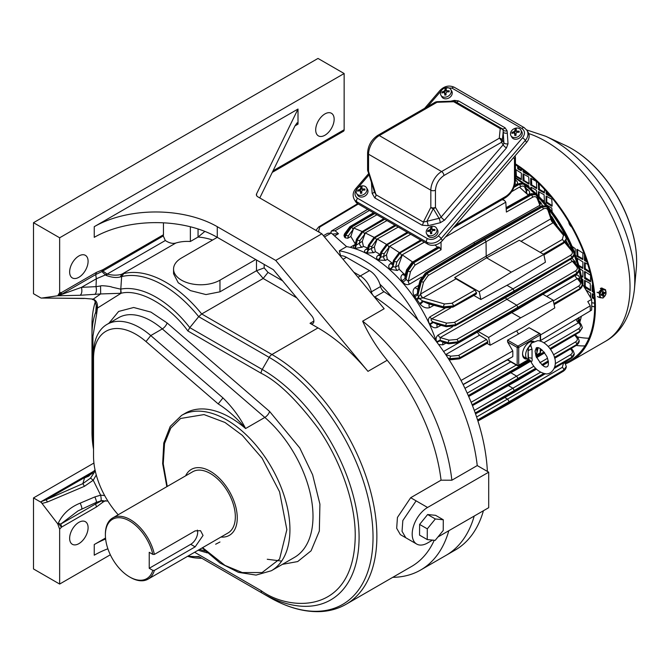 <?xml version="1.0" encoding="UTF-8"?>
<svg xmlns="http://www.w3.org/2000/svg" width="670" height="670" viewBox="0 0 670 670"><rect width="100%" height="100%" fill="white"/><g stroke="black" fill="none" stroke-linecap="round" stroke-linejoin="round"><path stroke-width="1" d="M515.439 163.874A118.799 68.591 60 0 1 589.768 268.72A118.799 68.591 60 0 1 570.806 361.323A118.799 68.591 60 0 1 565.455 363.902M600.873 297.823L599.407 297.447M598.62 292.447L602.23 288.125L603.209 289.574M564.76 363.014A117.711 67.963 -120 0 0 570.262 360.385A117.711 67.963 -120 0 0 589.056 268.653A117.711 67.963 -120 0 0 515.439 164.77M602.255 288.603L601.819 288.008M582.917 258.88L577.917 255.999L577.532 249.558M586.753 261.099L585.22 259.767L585.22 256.644M577.532 261.225L577.532 258.436M582.917 267.766L578.754 265.362M589.902 271.794L585.22 268.653L585.22 262.883M582.917 276.643L581.192 275.646M590.605 281.082L585.22 277.531L585.22 271.76M590.605 289.959L585.22 286.408L585.22 280.638M592.908 289.39L592.908 285.998M594.357 298.334L592.908 297.061L592.908 293.954M552.155 205.615L546.779 202.064L546.779 196.285M539.09 196.653L539.09 191.846M544.467 201.167L542.063 199.777M531.402 189.401L531.402 187.407M549.869 195.414L547.164 193.848L546.779 191.855M544.467 192.29L539.476 189.409L539.09 183.781M536.779 187.851L531.779 184.97L531.402 178.53M529.091 183.412L524.091 180.531L523.706 174.091M521.402 178.974L516.403 176.093L516.017 169.652M528.295 174.074L524.091 171.654L523.706 170.482M521.402 170.096L518.714 168.538L518.329 166.654M591.736 302.731L594.591 303.192M571.778 227.122A4.891 2.822 60 0 1 568.713 221.82M572.071 246.409L575.229 248.671L575.229 254.391M577.146 249.341L582.917 253.109L582.799 259.575L577.146 256.442L576.761 249.558M587.113 262.196L584.449 260.211L584.449 254.533M576.761 258.821L577.146 258.218L582.917 261.987L582.799 268.452L579.039 266.409M590.169 272.841L584.449 269.097L584.567 262.632L587.791 264.365M579.583 268.503L582.917 270.873L582.917 277.087L581.376 276.643M584.835 271.534L590.605 275.311L590.496 281.777L584.835 278.636L584.449 271.76M592.389 282.966L592.146 281.676M602.054 288.577L601.158 288.066M581.736 278.62L582.917 279.75L582.917 284.34M584.491 287.062L584.567 280.387L590.22 283.519L590.496 290.654L584.676 287.38M593.838 292.715L592.146 291.291L592.146 285.077L592.741 284.976M586.25 290.11L590.605 293.066L590.605 297.656M594.416 299.264L592.146 297.505L592.255 293.703L594.039 294.607M551.779 206.276L546.008 202.508L546.117 196.042L551.779 199.174L552.155 206.059M538.32 195.883L538.429 191.603L544.082 194.736L544.467 201.62L543.755 201.645M530.632 188.739L531.017 187.19L536.394 190.297L536.779 194.359M523.019 182.743L528.705 185.858L529.091 187.441M551.309 197.131L546.393 194.292L546.008 191M544.467 189.325L544.358 192.985L538.705 189.853L538.32 183.027M536.394 188.521L530.632 184.744L530.74 178.279L536.394 181.419L536.779 188.295M528.705 184.083L522.943 180.305L523.052 173.84L528.705 176.981L529.091 183.856M515.439 169.376L521.402 173.203L521.294 179.669L515.439 176.352M531.653 176.905L530.657 176.042M529.091 174.728L528.705 175.205L523.32 172.098L522.943 169.912M521.402 168.79L521.294 170.791L517.944 168.982L517.558 166.143M546.829 205.196L551.779 208.052L552.155 211.921M380.568 286.526A16.315 9.414 -120 0 0 369.522 270.63L360.293 275.956L353.802 272.213L360.293 275.956A16.315 9.414 60 0 1 371.347 291.852A5.435 3.141 -120 0 0 372.914 295.194A5.435 3.141 -120 0 1 371.347 291.852L380.568 286.526A5.435 3.141 -120 0 0 384.019 291.676L374.79 297.003A156.043 90.09 60 0 1 477.241 465.566L488.698 472.182L488.698 507.693L437.912 537.013M374.538 297.153L374.79 297.003A5.435 3.141 -120 0 1 373.5 295.897A5.435 3.141 -120 0 0 374.79 297.003A156.043 90.09 60 0 1 477.241 465.566L451.873 480.214L441.053 480.181L410.677 497.718L427.569 507.475L488.698 472.182M474.201 516.067A156.043 90.09 60 0 1 446.002 555.38A156.043 90.09 60 0 0 474.201 516.067M448.825 530.715A156.043 90.09 60 0 1 420.626 570.028L455.231 550.053A156.043 90.09 -120 0 0 483.422 510.741M487.375 471.412A156.043 90.09 -120 0 0 384.019 291.676M369.522 270.63L346.449 257.314A16.315 9.414 -120 0 0 340.184 255.831M391.674 296.952A96.782 55.878 -120 0 0 379.923 284.206M418.122 320.21A102.761 59.329 -120 0 0 339.33 250.806L340.611 255.772M339.33 250.806L346.591 246.61L331.273 233.026L324.481 236.954M436.262 341.382A102.761 59.329 -120 0 0 346.591 246.61L334.581 235.941A113.632 65.61 60 0 1 334.581 235.941L338.484 233.721A113.632 65.61 -120 0 0 332.504 234.115M323.434 235.698L327.479 233.361A116.898 67.494 60 0 1 331.273 233.026M455.231 225.606L506.026 196.285C511.126 192.726 513.949 187.843 514.485 181.637L514.485 159.05A3.266 2.529 -30.6 0 0 515.264 156.964A3.266 0.938 -17.8 0 0 515.28 156.721L515.021 155.917M520.791 129.905L521.763 131.555A5.712 4.43 149.4 0 1 522.257 133.598A5.712 4.43 149.4 0 1 517.91 138.849A5.712 4.43 149.4 0 1 511.939 137.375L510.967 135.725A5.712 4.43 149.4 0 1 513.614 129A5.712 4.43 149.4 0 1 520.791 129.905A5.712 4.43 149.4 0 1 521.277 131.948A5.712 4.43 149.4 0 1 516.93 137.199A5.712 4.43 149.4 0 1 510.967 135.725M515.197 134.352L513.731 132.819A10.787 6.064 -177.5 0 0 511.955 133.439L512.006 132.358A10.787 6.064 2.5 0 1 513.781 131.747L514.853 130.684L515.104 129.277A10.117 5.687 2.5 0 1 516.336 129.076L516.084 130.483L517.072 131.211A10.787 6.064 2.5 0 1 519.208 131.203L519.158 132.275A10.787 6.064 -177.5 0 0 517.031 132.292L515.959 133.355L516.059 135.365A10.117 5.687 -177.5 0 0 514.828 135.566L514.61 133.137L515.104 133.966A1.089 0.846 -30.6 0 1 515.197 134.352L515.146 135.499M516.084 130.483L516.654 131.663A1.089 0.846 -30.6 0 0 517.55 132.015L517.072 131.211M519.175 131.747L517.55 132.015M516.21 129.637L515.104 129.277M515.398 129.771L515.322 131.479L514.853 130.684M513.781 131.747L514.25 132.543A1.089 0.846 -30.6 0 0 515.322 131.479M514.25 132.543L512.299 132.853L512.006 132.358M512.299 132.853L512.282 133.305M526.561 142.459A10.871 8.442 -30.6 0 0 528.236 132.484L527.014 130.416A10.871 8.442 -30.6 0 1 525.347 140.398L526.561 142.459L442.368 240.614L441.145 238.553A2.722 0.687 -139.4 0 0 438.347 235.966C434.88 239.366 431.245 240.254 427.443 238.629L357.546 198.27C354.397 195.883 354.187 192.776 356.917 188.957L368.969 174.904M368.584 173.672L355.728 188.655C352.914 192.039 352.403 195.59 354.204 199.3L355.427 201.36A10.871 8.442 -30.6 0 0 357.931 203.806L427.82 244.156A10.871 8.442 -30.6 0 0 442.368 240.614M507.073 130.776A3.266 1.951 -7.3 0 1 503.128 130.131A3.233 2.513 -30.6 0 0 502.601 129.017A3.233 2.513 -30.6 0 0 502.123 128.64A3.266 1.884 -60 0 0 501.864 128.431A3.266 1.884 -60 0 0 500.23 128.59A3.266 2.663 5.7 0 1 503.128 130.131L503.162 132.057A3.266 1.918 176.1 0 0 507.299 133.07L507.073 130.776L505.063 127.786L458.531 100.919L454.419 100.374L451.706 100.977A3.266 0.754 -103.7 0 1 451.722 101.195M428.122 225.698A3.266 0.754 76.3 0 0 426.899 221.293L423.348 222.088A3.266 1.884 -60 0 1 422.083 225.187L428.122 225.698L440.257 222.742L444.52 220.128L506.461 147.919L508.019 143.757L507.299 133.07M374.346 191.662A3.266 1.918 -3.9 0 1 372.151 193.387L374.773 197.876A3.266 1.884 120 0 0 376.029 194.777L374.497 192.139L367.596 170.08A3.266 1.884 -0 0 0 368.55 171.411A3.266 0.938 162.2 0 1 367.746 171.076M454.361 101.195A3.266 0.846 78.7 0 0 454.419 100.374M455.592 101.773A3.266 1.884 120 0 0 455.332 101.564A3.266 1.884 120 0 0 453.699 101.731L500.23 128.59L499.267 138.246A3.266 1.884 60 0 1 501.579 142.241L503.103 144.82A3.266 2.529 -30.6 0 0 503.882 142.735L503.162 132.057L502.358 140.156A3.266 2.529 149.4 0 1 501.579 142.241L443.9 175.54C438.8 179.108 435.977 183.99 435.441 190.188L435.441 207.373A3.266 2.529 149.4 0 1 433.314 208.68A3.266 2.496 -153 0 1 430.827 207.373L423.348 222.088L376.029 194.777L368.55 171.411L368.55 154.226L430.827 190.188L430.827 207.373A3.266 1.884 -0 0 0 435.441 207.373L441.161 217.03L503.103 144.82A3.266 0.821 40.6 0 0 506.461 147.919M436.991 102.284A3.266 1.884 -120 0 0 435.358 102.125L377.679 135.424A3.266 1.884 60 0 1 379.312 135.583L436.991 102.284L453.699 101.731L453.598 101.128L436.882 101.689L436.991 102.284M366.515 187.726L367.495 189.376A5.712 4.43 149.4 0 1 367.989 191.411A5.712 4.43 149.4 0 1 363.634 196.67A5.712 4.43 149.4 0 1 357.671 195.188L356.691 193.538A5.712 4.43 149.4 0 1 359.346 186.821A5.712 4.43 149.4 0 1 366.515 187.726A5.712 4.43 149.4 0 1 367.009 189.761A5.712 4.43 149.4 0 1 362.663 195.02A5.712 4.43 149.4 0 1 356.691 193.538M360.921 192.173L359.463 190.64A10.787 6.064 -177.5 0 0 357.688 191.252L357.73 190.171A10.787 6.064 2.5 0 1 359.514 189.56L360.577 188.496L360.828 187.089A10.117 5.687 2.5 0 1 362.068 186.888L361.817 188.295L362.805 189.032A10.787 6.064 2.5 0 1 364.932 189.015L364.89 190.096A10.787 6.064 -177.5 0 0 362.755 190.113L361.691 191.176L361.792 193.178A10.117 5.687 -177.5 0 0 360.552 193.379L360.343 190.95L360.828 191.779A1.089 0.846 -30.6 0 1 360.921 192.173L360.87 193.32M361.817 188.295L362.378 189.484A1.089 0.846 -30.6 0 0 363.274 189.828L362.805 189.032M364.907 189.568L363.274 189.828M361.942 187.458L360.828 187.089M361.122 187.583L361.046 189.292L360.577 188.496M359.514 189.56L359.983 190.355A1.089 0.846 -30.6 0 0 361.046 189.292M359.983 190.355L358.023 190.674L357.73 190.171M358.023 190.674L358.006 191.118M154.393 554.408L195.146 530.883L200.539 530.682L203.043 535.439L195.146 546.862L154.393 570.388A35.343 20.401 60 0 1 148.053 579.14A35.343 20.401 60 0 1 130.382 577.389L129.612 576.945A34.254 19.773 60 0 1 105.391 534.995A34.254 19.773 60 0 1 126.119 519.284A34.254 19.773 60 0 1 152.827 554.392L154.393 554.408A35.343 20.401 60 0 0 112.711 517.927L192.684 471.764A35.343 20.401 -120 0 1 219.911 481.228A35.343 20.401 -120 0 1 235.338 516.796A35.343 20.401 -120 0 1 228.018 532.977L148.053 579.14M105.391 534.995L105.391 534.107A35.343 20.401 60 0 1 112.711 517.927M154.393 570.388L152.827 570.371L149.226 568.294L190.741 544.316A9.79 5.653 120 0 0 197.34 530.096M149.226 568.294L149.226 552.306L152.827 554.392M152.827 570.371A34.254 19.773 60 0 1 129.612 576.945M185.615 475.842A38.056 21.976 60 0 1 191.319 469.41A38.056 21.976 60 0 1 220.648 479.603A38.056 21.976 60 0 1 237.264 517.902A38.056 21.976 60 0 1 229.383 535.33A38.056 21.976 60 0 1 220.958 537.055M461.035 380.468L512.784 350.946L507.567 341.901L507.575 340.134L518.505 334.012L516.662 330.821M355.092 244.466L350.201 247.347M443.473 351.541L477.325 332.136A101.748 58.742 60 0 0 477.266 331.91M446.011 343.107L442.878 344.849L438.632 344.531M452.543 326.793L438.214 335.008C436.044 336.717 435.55 339.028 436.731 341.951L436.974 342.462M441.002 325.31L437.267 327.379C434.587 328.384 432.217 327.479 430.165 324.665L429.813 324.171C427.862 321.273 427.912 318.836 429.964 316.851L444.972 308.242M433.959 305.302L429.654 307.672C426.363 308.56 423.231 307.438 420.266 304.297L413.934 295.378C412.452 292.028 412.871 289.398 415.199 287.48L418.775 285.328M421.514 277.095L409.512 284.197C406.941 285.219 404.697 284.465 402.762 281.928L401.874 280.621C400.317 278 400.618 275.898 402.762 274.306A3.266 1.868 59.1 0 0 405.082 275.211M405.283 274.491L403.717 273.737A101.296 58.483 -120 0 0 399.228 269.315L398.55 265.362L395.618 267.07L392.972 266.702A3.266 1.508 -44.2 0 1 390.233 269.298L397.235 270.471A3.266 1.859 59.8 0 1 395.618 267.07L396.891 261.811A1.901 0.653 -166.3 0 1 394.287 261.283L392.972 266.702L392.453 264.114A3.266 1.868 59.2 0 1 390.518 263.561C388.391 265.035 388.181 266.828 389.89 268.946L390.233 269.298M392.695 263.243L391.791 262.799A101.296 58.483 -120 0 0 387.302 259.332L386.464 254.935L383.516 256.652L380.661 257.163A3.266 1.767 -54.4 0 1 378.307 260.06L385.526 260.37A3.266 1.851 59.8 0 1 383.516 256.652L384.27 253.536A1.901 0.645 -166.5 0 1 381.657 253.009L380.661 257.163L379.932 255.312M379.857 255.513A3.266 1.876 -120.8 0 1 378.324 255.228C376.213 256.635 376.079 258.151 377.922 259.784L378.307 260.06M378.324 255.228L379.857 254.315A101.296 58.483 -120 0 0 375.368 251.719L374.371 246.954L368.366 250.01A3.266 1.976 -65.6 0 1 366.406 253.134L373.818 252.632A3.266 1.851 59.8 0 1 371.431 248.662L371.967 246.434A1.901 0.645 -166.5 0 1 369.354 245.907L368.366 250.01L367.947 249.818L367.428 248.93L368.517 245.019A1.901 0.695 -164.4 0 0 369.078 245.748L374.873 237.724L395.442 225.463M367.386 249.248A3.266 1.876 -120.8 0 1 366.163 249.19C364.07 250.563 364.011 251.811 365.988 252.95L366.406 253.134M367.671 248.042A101.296 58.483 -120 0 0 363.433 246.426L362.277 241.342L356.097 245.253A3.266 2.119 -78.1 0 1 354.514 248.52L362.143 247.18A3.266 1.851 59.7 0 1 359.371 243.042L359.983 240.505A1.901 0.653 -166.3 0 1 357.378 239.969L356.097 245.253L354.958 244.96L354.974 245.404M354.095 248.436L354.514 248.52M353.132 248.126L354.028 245.53A3.266 1.876 -120.7 0 0 354.706 245.513M369.396 210.43L335.109 230.74L338.484 233.721M355.469 244.249L350.837 236.477L347.797 238.244L345.167 237.808L343.97 235.656L344.447 234.006A1.901 0.704 -163.9 0 0 345.008 234.751L350.854 226.762L374.036 213.102M330.754 233.051L331.281 231.075L367.629 209.409M463.163 384.647L507.357 359.907M507.567 341.901L517.173 347.445L517.173 365.209A1.089 0.628 -0 0 0 518.714 365.209A1.089 0.628 -120 0 1 518.488 365.703A1.089 0.628 -120 0 1 517.944 365.653A1.089 0.628 -60 0 1 517.399 365.703A1.089 0.628 -60 0 1 517.173 365.209L507.567 359.656L512.784 356.641L463.079 384.471M540.556 334.883L590.245 305.838L587.774 301.567L591.627 299.423L581.125 281.877M518.505 334.012L529.107 327.697L540.012 333.635A1.089 0.628 -60 0 0 539.476 333.685L517.944 346.114L507.575 340.134M512.784 350.946A117.811 68.022 60 0 1 512.784 356.641M354.12 248.419A3.266 2.119 101.5 0 0 355.661 245.161L357.135 239.827L362.914 231.795A1.901 1.097 -120.8 0 0 361.951 231.711L356.566 239.106A1.901 0.687 -164.6 0 0 357.135 239.827L362.914 231.795L384.32 219.04M374.522 237.565L365.234 232.917L362.277 241.342M365.988 252.95A3.266 1.985 114 0 0 367.947 249.818L369.078 245.748L375.041 237.825A1.901 1.08 -120.2 0 1 376.398 240.111L371.967 246.434M386.816 244.567L377.218 239.022L374.371 246.954M377.922 259.784A3.266 1.776 125.3 0 0 380.259 256.878L381.381 252.85L387.176 244.826L407.745 232.565M384.27 253.536L389.479 246.761L386.464 254.935M399.546 252.724L389.613 246.275L389.479 246.761M389.89 268.946A3.266 1.516 135.5 0 0 392.612 266.333L394.044 261.141L399.822 253.109L421.229 240.354M396.891 261.811L402.327 254.918L398.55 265.362M412.695 262.071L402.327 254.918M401.874 280.621A3.266 1.198 145 0 0 404.982 278.385L405.032 275.412L406.531 269.884A1.901 0.687 -164.8 0 0 407.1 270.605L412.871 262.565L438.959 247.012L441.053 249.776L414.881 265.211L410.517 271.568A1.901 0.637 -167 0 1 407.904 271.065L405.903 279.733A3.266 1.164 -34.2 0 1 402.762 281.928M409.512 284.197A3.266 1.859 59.4 0 1 408.281 281.266L404.982 278.385L407.1 270.605L407.904 271.065L413.524 262.941A1.901 1.089 -120.5 0 1 414.881 265.211M474.394 243.838L474.058 242.356L408.281 281.266L410.517 271.568M579.667 280.077L579.6 278.159C578.955 275.337 577.473 274.457 575.153 275.512A3.266 1.909 -120.2 0 0 577.314 278.603L578.444 278.561L581.25 282.036A1.901 1.382 -38.9 0 0 579.801 281.685C580.974 283.36 580.555 284.859 578.528 286.174A1.901 1.114 59.8 0 1 579.851 288.485L582.331 284.968L581.25 282.036M581.401 281.718A101.195 58.424 -120 0 0 579.123 270.839M578.026 266.744A101.195 58.424 -120 0 0 574.19 255.052M572.306 250.228A101.195 58.424 -120 0 0 548.278 208.914M546.536 206.737A101.195 58.424 -120 0 0 537.256 196.318M535.539 194.593A101.195 58.424 -120 0 0 524.334 184.635M523.588 184.057A101.195 58.424 -120 0 0 515.439 178.279M515.439 180.088L516.109 180.506C518.086 182.148 518.027 183.672 515.942 185.079M526.377 188.739L528.01 189.761C530.129 191.729 530.154 193.454 528.077 194.936M539.174 200.983L540.69 202.298L542.549 205.849M550.849 215.732L552.164 217.03L557.264 226.066M565.982 240.455L568.696 245.823M572.063 258.277L575.321 261.937L575.563 263.712M544.308 293.452L575.153 275.512M415.199 287.48A3.266 1.868 -121 0 0 417.837 288.837M413.934 295.378A3.266 0.804 154.2 0 0 417.418 293.619L417.686 289.398L420.09 280.42L425.391 273.075A2.178 1.248 -120.8 0 1 426.489 273.184L483.706 239.048L482.626 238.93L425.391 273.075M419.696 303.719L422.603 300.914L419.211 298.519L416.723 299.406L418.44 297.061L417.988 294.8A3.266 0.779 -25.2 0 1 414.47 296.525M443.925 308.016L452.945 307.111A2.178 1.248 -119.2 0 0 453.406 306.106L443.557 307.044A2.178 0.779 -74.8 0 0 443.925 308.016L428.549 303.837L423.189 301.517L420.266 304.297M429.654 307.672A3.266 1.859 61.2 0 1 429.495 304.096M429.964 316.851A3.266 1.859 -119.8 0 0 431.715 318.845L450.516 308.049M429.813 324.171A3.266 0.787 145.5 0 1 433.071 322.002C431.07 320.754 430.609 319.699 431.715 318.845L446.647 323.116L454.344 322.396L513.019 288.87L506.981 285.294M446.145 326.692L455.265 325.771A1.901 1.089 -119.2 0 0 455.667 324.891L445.818 325.846A1.901 0.678 -75 0 0 446.145 326.692L437.007 324.238L433.431 322.521A3.266 0.804 -34.2 0 0 430.165 324.665M437.267 327.379A3.266 1.868 61 0 1 437.46 324.364M438.214 335.008A3.266 1.859 -119.8 0 0 440.198 337.588L506.88 299.331L505.381 297.781M436.731 341.951A3.266 1.181 154.7 0 1 440.215 340.36L440.198 337.588L449.101 340.167L456.789 339.464L516.729 305.21L506.88 299.331L572.406 261.258L573.771 261.501L578.118 266.861A1.901 1.382 -39.1 0 0 576.669 266.518C577.85 268.184 577.423 269.675 575.404 270.99A1.901 1.114 59.7 0 1 576.728 273.301L579.207 269.792L578.118 266.861M448.599 343.794L457.702 342.839A1.901 1.097 -119.2 0 0 458.113 341.968L448.264 342.94A1.901 0.687 -75.2 0 0 448.599 343.794L443.063 342.328L440.458 340.888A3.266 1.198 -25 0 0 437.041 342.404M442.878 344.849A3.266 1.868 60.9 0 1 443.264 342.387M478.137 331.424L488.614 337.479L520.707 317.823L511.738 312.647M445.718 354.589L479.469 335.226L477.325 332.136M335.109 230.74A116.974 67.536 -120 0 0 331.281 231.075M350.837 236.477L353.668 228.001L362.654 231.728M353.459 229.09L348.417 235.748A1.901 0.653 -166.2 0 1 345.804 235.212L345.167 237.808M358.299 204.015L319.816 226.996L318.602 231.259A2.178 1.608 140 0 0 317.965 231.544M579.65 322.672A101.195 58.424 -120 0 0 581.351 316.24M578.511 317.706L579.667 319.523L578.888 321.667M591.627 299.423A113.632 65.61 -120 0 1 591.627 310.084L590.245 310.905M590.245 305.838A116.974 67.536 60 0 1 590.245 310.947L540.556 340.519M520.707 317.823L553.202 300.185L554.785 307.899L522.692 327.555L490.197 345.192L487.04 343.4M386.959 220.564L365.234 232.917M365.033 233.83L359.983 240.505M398.24 227.08L377.218 239.022M410.718 234.282L389.613 246.275M424.378 242.172L402.402 254.675M437.535 247.197L434.972 245.027M474.058 242.356L539.894 205.288L537.173 198.446C536.276 196.57 534.744 196.176 532.575 197.265L506.394 212.047L505.791 202.189L504.443 200.397L502.081 199.668M441.053 241.937L441.053 249.776M540.213 206.779A3.266 1.901 60.6 0 1 539.894 205.288L540.338 203.923L537.591 197.022L535.573 194.61L531.243 194.978L506.21 209.115M579.667 278.67A3.266 1.189 -7 0 0 578.922 279.156M578.687 278.862A3.266 1.172 172.9 0 1 579.6 278.159M546.678 296.416L577.314 278.603L579.801 281.685M553.202 300.185L542.943 294.264M575.438 262.514A3.266 0.653 -11.1 0 0 574.818 262.791M574.458 262.347A3.266 0.628 168.8 0 1 575.321 261.937M570.606 259.19A3.266 1.909 -120.2 0 0 572.406 261.258L576.669 266.518M568.487 244.81L567.984 244.952M567.549 244.416L568.327 244.198M565.095 241.92L566.276 242.858M556.134 224.693A3.266 0.662 160 0 0 556.77 224.584M552.256 219.442L554.031 220.137L553.202 221.159L565.153 235.639A2.178 1.591 -39.5 0 0 563.495 235.245L562.281 239.517L540.238 252.389M552.164 217.03L551.561 217.616M540.69 202.298A3.266 0.595 -48.6 0 1 539.911 202.843M511.645 191.679L519.443 187.106L528.429 195.255M527.717 194.56A3.266 1.909 60.2 0 1 526.478 191.52L525.246 192.223M527.072 190.54L526.478 191.52L525.054 187.818C524.183 185.967 522.675 185.59 520.523 186.679L519.585 187.223M528.01 189.761A3.266 1.172 -52.9 0 1 526.938 190.196M526.804 189.845A3.266 1.189 127 0 0 527.591 189.442M515.096 183.597L516.771 184.92M516.109 180.506A3.266 1.658 -57.4 0 1 515.431 180.799M444.503 303.946A2.178 0.762 -74.2 0 0 443.557 306.843L423.189 301.517L422.603 300.914L443.557 306.843L453.406 305.914A2.178 1.231 -119.7 0 0 451.89 303.25L444.503 303.946L423.038 297.874L419.211 298.519L418.44 297.061L420.526 294.063L423.541 282.028L428.18 275.471A1.633 0.93 -120.3 0 0 427.024 273.494L421.304 281.559L417.988 294.8L417.418 293.619L420.735 281.233L426.489 273.184L427.024 273.494L484.896 239.726L483.706 239.048L541.578 206.737L546.109 206.511M480.842 299.482L479.259 291.768L454.679 277.573L456.002 278.837L423.038 297.874A3.266 1.859 60 0 1 420.752 293.921L486.194 256.141L486.588 257.824L519.267 240.279L543.856 254.474L545.43 262.196L513.346 281.844L480.842 299.482L473.849 295.445M456.002 278.837L475.055 290.026L476.579 293.184L476.119 294.18L452.945 307.111M446.647 323.116A1.901 0.662 -74.1 0 0 445.818 325.645L433.071 322.002L445.818 325.846L455.667 324.724A1.901 1.08 -119.7 0 0 454.344 322.396M449.101 340.167A1.901 0.653 -73.8 0 0 448.264 342.697L440.215 340.36L440.458 340.888L448.264 342.94L458.113 341.792A1.901 1.08 -119.8 0 0 456.789 339.464M479.469 335.226L486.504 339.464L487.819 341.775L487.417 343.191L459.402 358.852A1.901 1.097 -119.2 0 0 459.804 357.981L449.955 358.969L448.314 358.542M490.197 345.192L488.614 337.479M445.793 354.698L450.801 356.164L458.498 355.477L486.504 339.464M437.661 247.314L438.959 247.012M352.864 229.441A1.901 1.08 -120.2 0 0 351.516 227.138L345.804 235.212L345.008 234.751L344.363 236.971M376.917 214.769L353.668 228.001M579.6 319.883A3.266 2.454 10.1 0 0 578.712 321.014M578.336 318.041A3.266 2.814 -84.4 0 0 579.039 322.153L578.981 322.278M548.261 346.44L578.528 328.794C580.555 327.479 580.974 325.98 579.801 324.305A1.901 1.382 -38.9 0 1 581.25 324.649L578.712 320.905A3.266 2.446 -170.1 0 1 579.667 319.523M472.467 405.618L517.65 380.376L518.052 378.558L516.729 376.239L510.833 372.721M475.541 413.884L513.965 392.427L514.351 390.635L513.019 388.315L508.363 385.56M477.928 421.028L508.781 403.817L509.242 401.891L507.718 399.236L504.82 397.536M576.301 319.247A3.266 1.909 -120.1 0 0 578.537 322.731L579.039 322.153M582.255 283.184A98.959 57.134 -120 0 0 515.439 177.785M527.365 358.936A9.79 5.653 -60 0 1 524.585 358.584A9.79 5.653 -60 0 1 522.558 354.103A9.79 5.653 -60 0 1 526.511 344.598A9.79 5.653 -60 0 1 533.856 341.399M388.701 247.213A1.901 1.08 -120.2 0 0 387.344 244.927L381.381 252.85A1.901 0.695 -164.4 0 1 380.82 252.121L380.041 255.429M401.338 255.496A1.901 1.08 -120.2 0 0 399.982 253.201L394.044 261.141A1.901 0.687 -164.6 0 1 393.474 260.412L392.62 264.03M535.581 194.618L530.59 194.602A1.901 1.106 -119.2 0 0 529.643 194.501C530.464 193.53 532.198 193.429 534.853 194.2M455.265 325.771L513.965 292.991L514.351 291.199L513.019 288.87L570.43 255.371C572.456 254.056 572.875 252.573 571.703 250.915A1.901 1.39 -39.3 0 1 573.152 251.258L566.234 242.816M553.202 221.159L551.125 218.654A3.266 2.002 -117.2 0 0 553.253 222.649L553.202 221.159M552.256 219.45L548.303 208.981A1.633 1.189 159.3 0 1 547.934 210.204C547.055 208.286 545.497 207.893 543.261 209.032L486.043 241.711L486.194 256.141L550.899 218.78A3.266 1.901 -120 0 0 553.186 222.733L553.253 222.649M422.887 297.916A3.266 1.759 57.4 0 1 420.526 294.063L420.752 293.921M543.856 254.474L511.352 272.12L479.259 291.768M511.352 272.12L486.588 257.824L454.679 277.573M457.702 342.839L517.65 309.347L518.052 307.53L516.729 305.21L575.404 270.99M448.046 358.132L449.955 358.685L459.804 357.797L487.819 341.775M468.615 396.322L520.071 367.554L520.213 364.706M476.613 416.991L562.281 367.369L563.495 363.107A2.178 1.591 -39.5 0 1 565.153 363.492L564.266 362.42M555.304 363.642L570.43 354.815C572.456 353.5 572.875 352.018 571.703 350.36A1.901 1.39 -39.3 0 1 573.152 350.703L571.267 348.4M553.554 354.757L575.404 342.018C577.423 340.703 577.85 339.213 576.669 337.546A1.901 1.382 -39.1 0 1 578.118 337.889L575.421 334.565M582.331 285.077L579.851 288.67L554.006 304.079M582.465 283.552A97.326 56.188 -120 0 0 515.439 177.759M524.216 358.341A9.79 5.653 120 0 0 526.595 358.492M579.207 269.893L576.728 273.486A1.901 1.106 59.2 0 1 576.342 274.348C578.252 272.874 579.207 271.425 579.207 269.985L579.215 269.784M574.249 254.273L571.77 257.858A1.901 1.106 59.2 0 1 571.384 258.729C573.277 257.28 574.232 255.823 574.249 254.357L573.152 251.258M570.43 255.371A1.901 1.114 59.7 0 1 571.77 257.69L574.249 254.19M566.284 238.763L563.813 242.364L543.688 254.382M543.295 254.156L563.813 242.163L566.292 238.847C566.192 240.48 565.212 241.979 563.37 243.352A2.178 1.265 -120.8 0 0 563.813 242.364L563.813 242.163A2.178 1.273 -120.3 0 0 562.281 239.517M548.303 208.981L546.385 206.653L542.114 207.047A1.633 0.955 60.3 0 1 543.261 209.032M525.054 187.818A1.901 1.382 158.9 0 0 525.473 186.394L523.471 183.99L519.191 184.376L513.94 187.374M514.074 187.056L519.024 184.284L523.379 183.932M428.18 275.471L486.043 241.711L484.896 239.726L542.114 207.047L541.578 206.737A2.178 1.265 60.8 0 0 540.497 206.62C541.327 205.749 543.11 205.648 545.849 206.343L546.393 206.653M582.331 327.689L579.851 331.29L550.288 348.903M566.284 366.616L563.813 370.217A2.178 1.265 59.2 0 1 563.37 371.205L508.798 403.801M562.281 367.369A2.178 1.273 59.7 0 1 563.813 370.024L566.292 366.524L565.153 363.492M574.249 353.718L571.77 357.303L554.618 367.537M570.43 354.815A1.901 1.114 59.7 0 1 571.77 357.135L574.249 353.634L573.152 350.703M579.207 340.921L576.728 344.514L554.567 357.73M575.404 342.018A1.901 1.114 59.7 0 1 576.728 344.33L579.207 340.821L578.118 337.889M578.528 328.794A1.901 1.114 59.8 0 1 579.851 331.106L582.331 327.588L581.25 324.649M358.014 277.279L360.293 275.956A16.315 9.414 60 0 1 371.347 291.852L370.527 292.321M93.532 449.21A90.123 52.034 60 0 1 91.991 432.25L91.991 324.942A102.217 59.019 60 0 1 95.299 301.894M420.626 570.028A156.043 90.09 60 0 1 392.754 577.331M432.569 540.104L427.569 542.985A21.75 12.554 -60 0 1 416.698 544.065A21.75 12.554 -60 0 1 413.365 526.637A21.75 12.554 -60 0 1 427.569 507.475M443.289 519.769L435.601 515.331L427.636 514.527L419.613 524.426L419.546 535.129L427.234 539.568L435.19 540.372L443.222 530.472L443.289 519.769L435.332 518.965L427.301 528.865L427.234 539.568M321.843 233.788L275.713 260.421L367.972 371.364A148.43 85.701 -120 0 0 317.999 327.898L310.034 323.3A5.435 3.141 -120 0 0 312.756 323.568A5.435 3.141 -120 0 0 311.868 316.014L273.377 269.725L217.273 237.339A86.991 50.225 0 0 0 94.244 237.339L94.244 226.686L298.008 109.042L256.585 193.839A5.435 3.141 180 0 0 256.375 194.685A5.435 3.141 180 0 0 257.975 196.905L321.843 233.788L384.17 308.736L362.646 321.165A156.043 90.09 60 0 1 451.873 480.214M96.648 313.912L97.435 308.074L96.488 306.676L95.785 311.994A90.123 52.034 60 0 0 91.991 334.816A3.266 1.884 0 0 0 92.946 336.147L96.648 313.912L95.785 311.994L96.296 305.017M95.048 469.955L88.783 476.119L84.546 477.903L92.368 473.389M434.235 540.271A148.43 85.701 60 0 1 411.439 566.544L346.139 604.248A148.43 85.701 60 0 0 368.885 485.306A148.43 85.701 60 0 0 271.92 354.505A5.435 3.141 120 0 0 269.198 357.378A146.839 84.78 60 0 1 373.031 537.214A146.839 84.78 60 0 1 269.198 597.163L198.689 556.452A100.626 58.097 60 0 1 187.985 556.092M416.112 500.858L402.829 520.548L402.05 531.302L405.777 537.759L400.367 534.635L396.682 528.287L397.436 517.449L410.677 497.718M441.053 480.181A148.43 85.701 -120 0 0 387.193 360.267L367.972 371.364M419.613 524.426L427.301 528.865M427.636 514.527L435.332 518.965M362.646 321.165C368.877 334.899 377.059 347.939 387.193 360.267M94.244 226.686A86.991 50.225 180 0 1 217.273 226.686L275.713 260.421M96.447 308.728L96.497 307.028M93.046 472.677L46.138 499.761L82.862 483.631L90.525 478.112L95.257 470.918M107.878 548.78A86.991 50.225 0 0 0 94.244 555.195L94.244 544.543A86.991 50.225 180 0 1 105.626 539.007M296.81 297.907L263.168 278.486L201.704 313.97L198.689 316.667L189.794 327.638L187.893 330.98L261.099 373.24C277.464 381.238 296.291 399.353 317.58 427.594C337.797 455.943 355.611 499.611 355.234 536.293C353.953 616.015 288.636 610.914 261.099 590.647L194.61 552.264M343.057 131.395A3.266 1.884 -120 0 0 343.467 131.253A3.266 1.884 -120 0 0 344.146 129.762L344.146 73.524L59.647 237.783L59.647 292.69L61.489 292.547L96.463 272.363L102.895 269.709L163.447 234.751L163.447 222.825M298.008 109.042L298.008 124.134L294.984 125.876L259.776 197.952M78.867 255.982A13.048 7.538 -60 0 1 85.391 255.337A13.048 7.538 -60 0 1 85.391 270.404A13.048 7.538 -60 0 1 72.343 277.941A13.048 7.538 -60 0 1 70.342 267.481A13.048 7.538 -60 0 1 78.867 255.982M324.925 113.925A13.048 7.538 -60 0 1 331.449 113.28A13.048 7.538 -60 0 1 331.449 128.347A13.048 7.538 -60 0 1 318.392 135.876A13.048 7.538 -60 0 1 316.399 125.424A13.048 7.538 -60 0 1 324.925 113.925M294.984 125.876L297.128 122.803L298.008 124.134M212.574 240.044A102.217 59.019 -120 0 0 198.052 237.054L190.364 241.493A102.217 59.019 -120 0 0 175.85 243.026C172.718 243.897 169.208 243.068 165.314 240.522L107.116 274.122C112.928 275.487 117.861 275.496 121.915 274.156L120.29 276.936L121.647 276.618L120.793 289.088L121.161 293.226L97.435 308.074C97.778 303.401 96.38 300.42 93.23 299.13L84.42 298.385L41.858 298.05A3.266 1.884 60 0 1 40.527 297.773L33.5 293.72L33.5 222.691L59.647 237.783M84.043 298.51L47.151 298.024M96.48 306.868L96.48 306.868C94.838 297.765 93.298 300.436 92.2 299.23L92.2 299.23M41.883 298.05L57.712 295.772L80.182 295.269L100.642 293.946L93.23 299.13L84.42 298.385M90.525 478.112L93.23 480.239L96.262 474.963M84.546 477.903L82.862 483.631L84.42 486.319L93.23 480.239L100.642 495.163L104.654 495.549M100.575 500.825C101.371 500.942 101.396 499.05 100.642 495.163L94.872 496.914L80.182 503.145C69.889 507.299 62.57 514.016 58.223 523.295L57.712 523.831L42.043 503.471L47.47 501.972L46.138 499.761L41.071 501.679L94.487 470.834M47.47 501.972L84.42 486.319M94.495 470.826L40.527 501.989A3.266 1.884 60 0 1 41.883 503.279L41.071 501.679M78.867 522.349A13.048 7.538 -60 0 1 85.391 521.695A13.048 7.538 -60 0 1 85.391 536.77A13.048 7.538 -60 0 1 72.343 544.3A13.048 7.538 -60 0 1 70.342 533.848A13.048 7.538 -60 0 1 78.867 522.349M103.13 500.591L102.895 502.173L96.463 506.956L61.489 527.148L59.647 529.141L59.647 584.056L110.341 554.785M94.244 544.543L105.525 538.027M175.85 243.026L121.915 274.156L123.707 273.62A102.217 59.019 60 0 1 201.704 313.97L271.92 354.505L317.999 327.898M256.484 259.977L256.484 270.739L264.173 267.899L268.017 272.405L263.168 278.486A102.217 59.019 -120 0 0 256.484 270.739L219.961 291.827L205.983 294.574L190.498 290.629L178.245 282.765L173.555 273.737L173.555 269.08A27.185 15.695 180 0 1 181.52 257.984L217.273 237.339L217.273 226.686M215.648 544.224L219.961 541.996M198.689 556.452L269.198 597.163C287.212 607.539 304.44 612.338 320.897 611.568C330.126 611.04 338.543 608.603 346.139 604.248M344.146 73.524L317.999 58.432L33.5 222.691M57.712 295.772L59.647 292.69M165.314 240.522L163.287 235.932L163.447 234.751M190.364 226.77L190.364 241.493M96.463 272.363L95.71 274.566L101.874 271.576L163.287 235.932M123.707 273.62L121.647 276.618A100.626 58.097 60 0 1 198.689 316.667L269.198 357.378L262.23 369.455L189.794 327.638A90.76 52.402 -120 0 0 120.793 289.088L120.726 293.293L100.642 293.946L100.575 285.973L96.011 286.643L96.346 278.779L81.489 287.355L60.736 294.758L95.71 274.566L96.346 278.779L105.433 274.926L101.874 271.576L102.895 269.709L102.736 270.889L107.116 274.122L106.379 275.487C111.84 277.514 116.471 277.991 120.29 276.936M58.223 295.738L61.489 292.547A5.435 3.141 -120 0 1 61.297 293.828A5.435 3.141 -120 0 1 60.736 294.758L58.223 295.738M47.47 298.024L42.043 298.033M59.647 529.141L57.712 523.831M40.527 501.989L33.5 497.927L33.5 568.956L59.647 584.056M93.934 463.037L33.5 497.927M105.559 500.641L102.895 502.173L101.874 500.683L95.71 503.89L60.736 524.074L77.971 510.925M61.489 527.148L58.223 523.295L60.736 524.074A5.435 3.141 60 0 1 61.489 527.148M198.052 228.964L198.052 237.054L204.878 231.401M255.722 259.533L219.961 280.177A27.185 15.695 180 0 1 190.339 283.578A27.185 15.695 180 0 1 173.555 269.08M187.625 556.293A27.185 15.695 0 0 0 201.762 558.227M80.182 295.269C81.832 293.828 82.268 291.19 81.489 287.355L96.011 286.643C96.773 290.278 96.396 292.882 94.872 294.465M120.441 289.105L111.865 287.12C111.32 286.433 100.827 285.253 100.575 285.973M118.205 514.761A59.806 34.53 60 0 1 93.532 456.119L93.532 354.237A65.241 37.671 60 0 1 107.041 324.372A65.241 37.671 60 0 1 150.758 335.57L222.968 397.913C232.473 407.31 240.011 417.519 245.597 428.532L264.817 417.435L162.291 328.911A65.241 37.671 -120 0 0 118.573 317.714L107.041 324.372M207.306 552.901L198.136 550.229M77.904 510.959L96.229 502.416L100.81 500.9L107.87 501.043M81.489 508.991C82.268 508.831 81.832 506.88 80.182 503.145M96.011 502.399C96.773 502.299 96.396 500.465 94.872 496.914M95.341 502.81L96.463 506.956M102.853 500.607L101.874 500.683M106.505 274.005L105.433 274.926L106.379 275.487M93.532 358.676A59.806 34.53 60 0 1 145.993 341.566L218.202 403.909C227.909 410.032 237.038 418.231 245.597 428.532A89.713 51.799 -120 0 0 185.489 413.13L181.645 415.35A89.713 51.799 60 0 1 226.502 419.797A89.713 51.799 60 0 1 289.934 529.669A89.713 51.799 60 0 1 271.358 570.74L294.423 557.423A89.713 51.799 -120 0 0 312.999 516.352A89.713 51.799 -120 0 0 264.817 417.435A5.435 2.295 -49.2 0 0 269.591 411.439L167.065 322.915L150.943 312.111L133.682 307.488L118.64 311.441L108.825 323.342M222.968 397.913L218.202 403.909M205.414 551.117L199.56 549.408M450.784 89.495L451.764 91.145A5.712 4.43 149.4 0 1 452.25 93.18A5.712 4.43 149.4 0 1 447.903 98.44A5.712 4.43 149.4 0 1 441.94 96.957L440.961 95.308A5.712 4.43 149.4 0 1 443.615 88.582A5.712 4.43 149.4 0 1 450.784 89.495A5.712 4.43 149.4 0 1 451.279 91.53A5.712 4.43 149.4 0 1 446.932 96.79A5.712 4.43 149.4 0 1 440.961 95.308M445.19 93.934L443.733 92.41A10.787 6.064 -177.5 0 0 441.957 93.021L441.999 91.941A10.787 6.064 2.5 0 1 443.783 91.329L444.846 90.266L445.098 88.859A10.117 5.687 2.5 0 1 446.337 88.658L446.086 90.065L447.074 90.802A10.787 6.064 2.5 0 1 449.202 90.785L449.16 91.865A10.787 6.064 -177.5 0 0 447.024 91.874L445.96 92.937L446.061 94.947A10.117 5.687 -177.5 0 0 444.821 95.148L444.612 92.72L445.098 93.549A1.089 0.846 -30.6 0 1 445.19 93.934L445.14 95.09M446.086 90.065L446.647 91.254A1.089 0.846 -30.6 0 0 447.543 91.597L447.074 90.802M449.176 91.338L447.543 91.597M446.212 89.219L445.098 88.859M445.391 89.353L445.316 91.061L444.846 90.266M443.783 91.329L444.252 92.125A1.089 0.846 -30.6 0 0 445.316 91.061M444.252 92.125L442.292 92.443L441.999 91.941M442.292 92.443L442.275 92.887M436.522 228.135L437.493 229.793A5.712 4.43 149.4 0 1 437.987 231.828A5.712 4.43 149.4 0 1 433.641 237.088A5.712 4.43 149.4 0 1 427.669 235.606L426.698 233.956A5.712 4.43 149.4 0 1 429.353 227.231A5.712 4.43 149.4 0 1 436.522 228.135A5.712 4.43 149.4 0 1 437.007 230.178A5.712 4.43 149.4 0 1 432.661 235.438A5.712 4.43 149.4 0 1 426.698 233.956M430.927 232.582L429.462 231.058A10.787 6.064 -177.5 0 0 427.686 231.669L427.736 230.589A10.787 6.064 2.5 0 1 429.512 229.978L430.584 228.914L430.835 227.507A10.117 5.687 2.5 0 1 432.066 227.306L431.815 228.713L432.803 229.45A10.787 6.064 2.5 0 1 434.939 229.433L434.889 230.514A10.787 6.064 -177.5 0 0 432.761 230.522L431.689 231.585L431.79 233.596A10.117 5.687 -177.5 0 0 430.559 233.797L430.341 231.368L430.835 232.197A1.089 0.846 -30.6 0 1 430.927 232.582L430.877 233.73M431.815 228.713L432.385 229.902A1.089 0.846 -30.6 0 0 433.281 230.246L432.803 229.45M434.905 229.978L433.281 230.246M431.941 227.867L430.835 227.507M431.128 228.001L431.053 229.709L430.584 228.914M429.512 229.978L429.981 230.773A1.089 0.846 -30.6 0 0 431.053 229.709M429.981 230.773L428.029 231.091L427.736 230.589M428.029 231.091L428.013 231.535M531.209 343.174L530.791 345.301L532.047 349.405L532.047 358.299C532.349 360.937 531.93 361.959 530.791 361.365L530.598 360.979M535.958 356.046L535.096 351.08L536.343 347.797C539.032 346.725 542.558 349.673 546.913 356.649C550.204 365.979 546.921 366.967 547.214 366.632C544.744 368.24 540.966 364.656 535.899 355.871M530.791 345.301A4.347 2.563 -20.4 0 1 528.555 347.261L528.111 350.929A4.347 3.166 161.4 0 1 532.047 349.405M531.963 342.504L528.555 347.261A8.702 5.025 120 0 0 525.632 354.991A8.702 5.025 120 0 0 527.432 358.978A8.702 5.025 120 0 0 528.379 359.321M535.941 356.005A4.347 3.166 161.4 0 1 536.988 352.847L536.569 347.688M536.092 356.465L537.834 347.638M530.791 361.365A4.347 3.961 137.1 0 0 528.555 359.354L528.111 350.929L528.111 357.964A4.347 1.616 13.6 0 1 532.047 358.299M531.201 343.182L537.499 340.737C540.246 340.335 547.692 343.032 553.152 353.819C559.551 366.549 550.681 376.188 544.224 373.475C538.496 371.917 533.973 367.805 530.648 361.138L528.555 359.354M522.567 353.643A8.702 5.025 120 0 0 524.359 357.202L528.437 359.371M532.734 341.976A8.702 5.025 120 0 0 529.082 342.362M593.335 288.753A2.722 1.725 114.5 0 0 592.665 290.847A2.722 1.725 114.5 0 0 593.478 292.488L593.829 292.656M602.858 288.67L600.454 288.393M593.319 288.67A2.178 1.382 114.5 0 0 592.674 290.504A2.178 1.382 114.5 0 0 592.674 290.663M599.809 297.631L599.432 293.334L602.322 289.415L605.588 289.783L605.956 294.08L603.067 297.999L599.809 297.631L597.447 296.559M599.432 293.334L597.079 292.262M602.322 289.415L600.312 288.494M605.588 289.783L603.226 288.711M606.015 292.12A4.238 2.688 -65.5 0 1 601.786 297.857A4.238 2.688 -65.5 0 1 601.241 291.584A4.238 2.688 -65.5 0 1 606.015 292.12M601.342 294.331L602.288 294.767L601.208 295.386L601.124 294.457L602.204 293.837L602.439 291.844L603.201 291.4L603.318 292.706L602.481 292.321M603.955 292.824L604.901 293.251L604.817 292.321L603.318 292.706M604.901 293.251L603.821 293.879L602.673 293.351L603.394 292.941M602.389 294.658L602.33 294.038L603.477 294.557L603.821 293.879M603.477 294.557L603.595 295.864L602.824 296.308L602.288 294.767M602.749 295.478L603.595 295.864M602.33 294.038L602.673 293.351M570.806 361.323L605.412 341.34A118.799 68.591 -120 0 0 619.884 234.927A118.799 68.591 -120 0 0 528.747 133.564M634.356 290.01A114.629 66.179 -120 0 0 634.364 289.959A114.629 66.179 -120 0 0 545.79 136.295L526.695 129.921M605.412 341.34C621.576 332.404 631.232 315.193 634.381 289.733L636.299 268.327A91.874 53.047 -120 0 0 565.296 145.34L545.79 136.295M576.208 345.46A117.711 67.963 -120 0 0 584.96 345.887M591.744 306.307A91.07 52.578 -120 0 0 594.642 306.751M588.922 338.208A113.816 65.71 60 0 1 577.314 336.893M577.532 255.329L576.761 255.772M577.917 255.999L577.146 256.442M585.22 259.767L584.449 260.211M585.605 260.437L584.835 260.881M585.22 268.653L584.449 269.097M585.605 269.315L584.835 269.759M585.22 277.531L584.449 277.975M585.605 278.192L584.835 278.636M585.22 286.408L584.449 286.852M585.605 287.07L584.835 287.514M592.674 290.989L592.146 291.291M592.908 297.061L592.146 297.505M593.293 297.731L592.531 298.175M546.393 203.169L547.164 202.725M546.779 202.064L546.008 202.508M546.393 194.292L547.164 193.848M546.779 193.178L546.008 193.622M538.705 189.853L539.476 189.409M539.09 188.739L538.32 189.183M531.017 185.414L531.779 184.97M531.402 184.3L530.632 184.744M523.32 180.975L524.091 180.531M523.706 179.862L522.943 180.305M515.632 176.537L516.403 176.093M516.017 175.423L515.439 175.758M523.32 172.098L524.091 171.654M523.706 170.984L522.943 171.428M518.329 167.877L517.558 168.321M518.714 168.538L517.944 168.982M346.449 257.314L343.048 259.282M514.485 181.637A3.266 1.884 -0 0 0 515.439 180.305L515.439 157.718A3.266 1.884 180 0 1 514.485 159.05L513.605 157.567M514.794 156.177L515.264 156.964L514.954 156.001M506.026 196.285A3.266 1.884 60 0 1 505.347 197.784C511.545 193.588 514.903 187.767 515.439 180.305M445.684 87.762L452.024 88.138L521.922 128.498C525.071 130.885 525.28 133.992 522.55 137.811L438.347 235.966M427.527 106.639L441.932 89.964M374.773 197.876L422.083 225.187M371.44 182.608L372.151 193.387M451.706 100.977L450.684 101.229M524.501 127.97A2.722 1.566 120 0 0 524.149 127.61A2.722 1.566 120 0 0 521.922 128.498M522.55 137.811A2.722 0.687 40.6 0 1 525.347 140.398L441.145 238.553A10.871 8.442 -30.6 0 1 426.606 242.096A2.722 1.566 -60 0 1 427.443 238.629M527.014 130.416L524.149 127.61L454.26 87.259A2.722 1.566 120 0 0 452.024 88.138M454.26 87.259C449.068 84.981 444.294 86.062 439.93 90.509A2.722 0.687 40.6 0 1 441.12 90.802M355.728 188.655A2.722 0.687 40.6 0 1 356.917 188.957M354.204 199.3A10.871 8.442 -30.6 0 0 356.708 201.745A2.722 1.566 -60 0 1 357.546 198.27M357.931 203.806L356.708 201.745L426.606 242.096L427.82 244.156M456.295 102.125A3.266 1.884 120 0 0 458.531 100.919M505.063 127.786A3.266 1.884 -60 0 1 502.483 128.9M508.019 143.757A3.266 1.918 -3.9 0 1 503.882 142.735L502.358 140.156A3.266 2.663 5.7 0 0 499.267 138.246L441.597 171.545L379.312 135.583A15.226 8.785 120 0 0 368.55 154.226A3.266 1.884 180 0 1 367.596 152.894L367.596 170.08M444.52 220.128A3.266 0.821 40.6 0 1 441.161 217.03A3.266 2.529 -30.6 0 1 439.034 218.336A3.266 0.754 76.3 0 1 440.257 222.742M426.899 221.293L439.034 218.336L433.314 208.68L426.899 221.293M435.441 190.188A3.266 1.884 -0 0 1 430.827 190.188A15.226 8.785 120 0 1 441.597 171.545A3.266 1.884 60 0 1 443.9 175.54M195.146 546.862L190.741 544.316M354.028 245.53L354.949 244.977M403.717 273.737L402.762 274.306M399.228 269.315L397.235 270.471M391.791 262.799L390.518 263.561M387.302 259.332L385.526 260.37M375.368 251.719L373.818 252.632M366.163 249.19L367.922 248.143M362.143 247.18L363.433 246.426M529.107 327.697L539.476 333.685A1.089 0.628 -120 0 1 540.238 335.017L540.238 341.172M528.689 359.447L518.714 365.209L518.714 347.445A1.089 0.628 -0 0 1 517.173 347.445A1.089 0.628 -60 0 1 517.944 346.114A1.089 0.628 60 0 1 518.714 347.445L540.238 335.017A1.089 0.628 180 0 0 540.556 334.573L540.556 341.264M347.797 238.244L348.417 235.748M319.674 232.532L318.602 231.259M468.699 396.514L494.05 382.101M464.963 388.34L510.783 361.884M376.398 240.111L377.043 239.734M505.791 202.189L445.433 237.038M423.541 282.028A1.633 0.57 -165.9 0 1 421.304 281.559L420.735 281.233A2.178 0.779 -165 0 1 420.09 280.42M448.9 359.455L450.299 359.815A1.901 0.687 -75.4 0 1 449.955 358.969L449.955 358.685A1.901 0.653 -73.7 0 1 450.801 356.164M373.475 212.784L349.899 226.669A1.901 1.089 59.5 0 1 350.854 226.762L351.516 227.138L374.815 213.554M319.816 226.996A2.178 1.265 -120.8 0 0 318.727 226.912L315.939 230.371M562.833 342.069L574.701 335.109L576.669 337.546M471.144 402.293L533.831 366.264M474.301 410.434L540.665 372.185M536.059 355.561L540.012 353.274A1.089 0.628 -120 0 0 540.238 352.772L536.126 355.15M543.872 342.797L578.537 322.731L579.801 324.305M467.191 393.123L516.277 365.058M487.819 342.311L459.804 357.797A1.901 1.08 60.2 0 0 458.498 355.477M540.238 334.129A1.089 0.628 180 0 1 540.556 334.573L540.012 333.635M540.238 348.609L540.238 352.772A1.089 0.628 -0 0 0 540.556 352.328L540.012 353.274M364.43 234.182A1.901 1.08 -120.2 0 0 363.073 231.895L384.722 219.274M394.881 225.137L373.91 237.632A1.901 1.097 59.2 0 1 374.873 237.724L395.844 225.698M407.184 232.247L386.213 244.734A1.901 1.097 59.2 0 1 387.176 244.826L408.147 232.8M420.659 240.028L398.859 253.017A1.901 1.097 59.2 0 1 399.822 253.109L421.631 240.58M416.103 246.887L424.286 242.113M437.979 246.928L411.908 262.472A1.901 1.097 59.2 0 1 412.871 262.565L413.524 262.941L439.755 247.473M532.575 197.265A1.901 1.114 -119.5 0 0 531.243 194.978L530.59 194.602L506.16 208.244M537.173 198.446A1.901 1.365 -21.7 0 0 537.591 197.022M553.345 300.855L578.528 286.174M564.693 242.347L571.703 250.915M521.025 241.3L553.186 222.733L563.495 235.245M547.934 210.204L550.899 218.78M451.89 303.25L475.055 290.026M476.579 293.184L453.406 306.106L476.579 292.681M455.667 324.724L571.77 257.69L514.351 292.12L455.667 324.724M458.113 341.792L576.728 273.301L518.052 308.468L458.113 341.792M520.523 186.679A1.901 1.114 -119.8 0 0 519.191 184.376L519.024 184.284A1.901 1.106 -119.2 0 0 518.077 184.183C519.057 183.295 520.791 183.195 523.287 183.882M530.431 360.745L468.389 395.803M570.488 348.869L571.703 350.36M539.819 362.772L547.558 358.257M472.149 404.797L535.606 368.316M536.05 368.768L472.258 405.09M475.223 412.988L543.881 373.408M544.559 373.542L514.351 391.565L475.348 413.34M477.584 419.964L563.813 370.024L509.242 402.812L477.727 420.392M540.556 350.929L542.131 350.016M468.28 395.568L529.97 360.192M554.115 304.641L579.466 289.532A1.901 1.106 -120.8 0 0 579.851 288.67L553.906 303.611M550.606 349.355L579.466 332.153A1.901 1.106 -120.8 0 0 579.851 331.29L549.995 348.509M544.375 352.428L536.385 357.194M574.249 353.626L574.249 353.785C574.232 355.267 573.277 356.725 571.384 358.165A1.901 1.106 -120.8 0 0 571.77 357.303L554.768 367.051M579.207 341.013C579.207 342.454 578.252 343.911 576.342 345.377A1.901 1.106 -120.8 0 0 576.728 344.514L554.45 357.328M548.345 361.432L542.231 365.083M541.779 364.715L548.269 360.929M536.151 356.582L544.023 351.993M256.585 193.839L256.585 195.54M93.532 449.285L91.991 432.25A3.266 1.884 0 0 0 92.946 433.582L92.946 336.147M93.532 443.724L92.946 433.582M310.034 323.3L313.878 321.081M273.033 170.817L344.146 129.762M282.413 564.349L297.706 561.561L311.089 550.807L319.339 531.05L319.917 504.167L312.622 474.796L299.758 447.945L269.591 411.439M121.161 293.226C139.511 288.628 169.284 305.47 187.893 330.98M268.017 272.405L282.606 280.831M261.099 373.24A5.435 3.141 120 0 1 262.23 369.455A136.973 79.085 60 0 1 359.087 537.214A136.973 79.085 60 0 1 262.23 593.134A5.435 3.141 -60 0 1 261.099 590.647M167.065 322.915A5.435 2.295 -49.2 0 1 162.291 328.911L150.758 335.57L145.993 341.566M219.961 291.827L219.961 280.177M264.173 267.899L264.173 264.416M167.249 486.445L163.245 463.824L164.535 443.548L170.791 428.071L180.615 418.465L204.023 414.588L224.961 422.46L242.289 435.324L262.096 458.196L279.574 491.83L286.861 529.669L279.574 559.098L262.096 572.557L242.289 572.557L224.961 565.405L202.591 547.658M636.299 268.327C637.145 258.528 636.274 248.059 633.686 236.895C627.932 213.345 616.869 192.022 600.479 172.927C589.483 160.406 577.749 151.211 565.296 145.34M453.364 227.792L505.347 197.784M515.439 157.718L515.28 156.721M439.93 90.509L424.671 108.297M453.598 101.128L455.332 101.564L502.601 129.017M367.596 152.894C368.123 145.44 371.49 139.611 377.679 135.424M436.882 101.689L435.358 102.125M529.074 359.589L518.488 365.703L517.399 365.703L507.249 359.84M354.958 244.96L356.566 239.106M349.899 226.669L344.447 234.006M318.727 226.912L357.671 203.647M450.299 359.815L459.402 358.852M540.556 348.81L540.556 352.328M373.91 237.632L368.517 245.019M386.213 244.734L380.82 252.121M398.859 253.017L393.474 260.412M411.908 262.472L406.531 269.884M525.473 186.394L527.081 190.565M502.634 199.35L504.443 200.397M514.359 186.26L518.077 184.183M506.126 207.641L529.643 194.501M361.951 231.711L383.751 218.713M582.331 285.177C582.331 286.609 581.376 288.058 579.466 289.532M517.659 309.339L576.342 274.348M513.965 292.991L571.384 258.729M543.948 254.952L563.37 243.352M566.292 238.671L565.153 235.639M482.626 238.93L540.497 206.62M544.702 352.872L536.611 357.696M530.69 361.222L520.071 367.554M579.466 332.153L582.331 327.798M566.292 366.515L566.292 366.699C566.192 368.333 565.212 369.84 563.37 371.205M571.384 358.165L554.299 368.366M545.43 373.651L513.965 392.427M576.342 345.377L554.71 358.283M548.42 362.026L542.717 365.426M536.461 369.153L517.659 380.367M405.777 537.759L416.698 544.065M343.467 131.253L272.288 172.349M267.263 559.257L281.643 561.091M187.759 556.217L199.425 556.879M271.358 570.74L256.074 575.086L238.478 572.381L220.045 563.043L202.181 547.893M166.838 486.68L162.651 463.64L163.781 442.996L170.239 426.413L181.645 415.35M536.494 354.246L538.228 347.722M601.484 294.247L602.548 294.733M602.497 292.53L603.477 292.974"/></g></svg>
